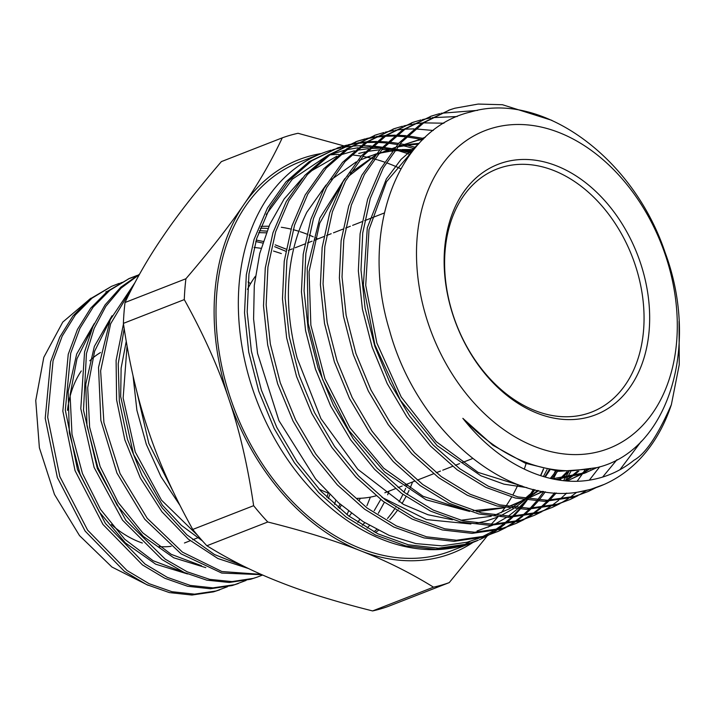<?xml version="1.0" encoding="UTF-8"?>
<svg xmlns="http://www.w3.org/2000/svg" width="715" height="715" viewBox="0 0 715 715"><rect width="100%" height="100%" fill="white"/><g stroke="black" fill="none" stroke-linecap="round" stroke-linejoin="round"><path stroke-width="1.07" d="M375.411 532.586A166.944 120.567 68.7 0 0 378.333 530.387M389.845 519.68A166.944 120.567 68.7 0 0 397.111 510.814M398.452 508.937A166.944 120.567 68.7 0 0 399.05 508.07M401.973 503.583A166.944 120.567 68.7 0 0 405.977 496.585M407.085 494.44A166.944 120.567 68.7 0 0 409.007 490.454M409.829 488.64A166.944 120.567 68.7 0 0 412.573 481.964M317.746 238.962A166.944 120.567 68.7 0 0 315.056 237.657M313.25 236.817A166.944 120.567 68.7 0 0 309.068 235.003M306.824 234.1A166.944 120.567 68.7 0 0 300.121 231.696M298.101 231.052A166.944 120.567 68.7 0 0 293.186 229.667M290.969 229.113A166.944 120.567 68.7 0 0 281.308 227.272M268.938 226.262A166.944 120.567 68.7 0 0 260.975 226.441M321.446 153.519A211.157 152.51 68.7 0 0 243.913 204.463A211.157 152.51 68.7 0 0 228.782 398.818A211.157 152.51 68.7 0 0 360.449 550.747A211.157 152.51 68.7 0 0 473.169 542.31M331.277 150.15A208.673 150.713 68.7 0 0 322.045 153.278L299.719 161.992A208.673 150.713 68.7 0 0 235.181 411.188A208.673 150.713 68.7 0 0 451.442 550.791L473.768 542.077A208.673 150.713 68.7 0 0 478.299 540.2L466.993 544.106L438.349 548.235L408.31 544.785L378.012 533.873L348.643 515.908L321.303 491.554L297.047 461.702L276.83 427.481L261.404 390.175L251.394 351.154L247.184 311.91L248.972 273.881L256.694 238.515L270.082 207.136L288.672 180.895L311.758 160.795L338.526 147.576L346.632 145.154M464.115 544.884A208.673 150.713 68.7 0 0 470.13 541.353M488.291 527.143A208.673 150.713 68.7 0 0 490.106 525.373M491.205 524.256A208.673 150.713 68.7 0 0 497.703 517.097M501.188 512.762A208.673 150.713 68.7 0 0 504.844 507.775M505.916 506.211A208.673 150.713 68.7 0 0 511.636 497.077M512.932 494.789A208.673 150.713 68.7 0 0 517.079 486.727M517.615 485.583A208.673 150.713 68.7 0 0 518.071 484.609M524.283 469.129A208.673 150.713 68.7 0 0 526.106 463.535M400.838 168.803A208.673 150.713 68.7 0 0 396.396 166.765M395.207 166.246A208.673 150.713 68.7 0 0 386.556 162.823M384.581 162.126A208.673 150.713 68.7 0 0 377.94 159.99M377.091 159.749A208.673 150.713 68.7 0 0 374.303 158.971M372.658 158.542A208.673 150.713 68.7 0 0 370.987 158.131M370.433 157.997A208.673 150.713 68.7 0 0 366.795 157.184M366.768 157.175A208.673 150.713 68.7 0 0 362.728 156.397M361.138 156.129A208.673 150.713 68.7 0 0 353.416 155.092M341.663 154.422A208.673 150.713 68.7 0 0 340.555 154.422M339.035 154.431A208.673 150.713 68.7 0 0 329.731 154.923M372.595 610.932C335.791 601.708 304.894 592.118 279.914 582.171C254.62 572.349 230.275 560.211 206.876 545.76A237.559 171.573 68.7 0 1 192.746 529.449C173.441 494.628 158.614 461.559 148.246 430.242C137.575 399.042 129.29 363.417 123.391 323.368A237.559 171.573 68.7 0 1 125.009 302.517C135.814 279.529 148.604 257.329 163.378 235.887C177.838 214.58 197.179 189.815 221.382 161.608L282.282 137.843C271.477 160.821 258.687 183.031 243.913 204.463C229.452 225.779 210.112 250.536 185.909 278.752A237.559 171.573 68.7 0 0 184.282 299.603C203.587 334.423 218.415 367.492 228.782 398.818C239.454 430.01 247.739 465.635 253.637 505.684A237.559 171.573 68.7 0 0 267.768 521.995C304.572 531.218 335.469 540.799 360.449 550.747C385.743 560.569 410.088 572.706 433.496 587.167L372.595 610.932A237.559 171.573 68.7 0 0 388.352 606.374L449.243 582.609L487.246 535.946M433.496 587.167A237.559 171.573 68.7 0 0 449.243 582.609M346.918 146.816L344.943 146.209M343.915 145.896L298.03 133.285A237.559 171.573 -111.3 0 0 282.282 137.843M206.876 545.76L267.768 521.995M192.746 529.449L253.637 505.684M123.391 323.368L184.282 299.603M125.009 302.517L185.909 278.752M255.318 276.383A130.425 94.192 68.7 0 0 247.497 289.378M319.006 489.105A130.425 94.192 68.7 0 0 328.364 493.055M357.339 498.337A130.425 94.192 68.7 0 0 376.081 495.817M322.045 153.278A208.673 150.713 68.7 0 0 255.094 396.065A208.673 150.713 68.7 0 0 464.401 545.259A208.673 150.713 68.7 0 0 467.628 544.267A208.673 150.713 68.7 0 0 473.768 542.077M409.981 154.512A208.673 150.713 68.7 0 0 407.97 153.788M406.987 153.439A208.673 150.713 68.7 0 0 399.837 151.16M399.077 150.936A208.673 150.713 68.7 0 0 397.763 150.57M395.735 150.025A208.673 150.713 68.7 0 0 395.109 149.864M389.371 148.523A208.673 150.713 68.7 0 0 385.564 147.773M382.212 147.21L381.095 147.049A208.673 150.713 68.7 0 0 372.828 146.11M371.326 145.994A208.673 150.713 68.7 0 0 362.255 145.708M360.807 145.726A208.673 150.713 68.7 0 0 352.039 146.218M350.636 146.352A208.673 150.713 68.7 0 0 342.154 147.576M340.796 147.835A208.673 150.713 68.7 0 0 332.591 149.775M479.452 539.673A208.673 150.713 68.7 0 0 487.094 535.812M488.318 535.124A208.673 150.713 68.7 0 0 495.674 530.53M496.853 529.717A208.673 150.713 68.7 0 0 503.914 524.363M505.04 523.425A208.673 150.713 68.7 0 0 511.797 517.285M512.87 516.221A208.673 150.713 68.7 0 0 519.304 509.232M520.323 508.034A208.673 150.713 68.7 0 0 521.986 505.988M527.366 498.784A208.673 150.713 68.7 0 0 528.045 497.792M528.635 496.934A208.673 150.713 68.7 0 0 529.368 495.826M530.995 493.296A208.673 150.713 68.7 0 0 533.363 489.409M540.513 475.654A208.673 150.713 68.7 0 0 543.427 468.906M479.113 538.154L467.083 542.229L442.013 545.876L415.799 543.588L389.237 535.428L363.149 521.637L338.418 502.672L315.664 479.041L278.939 420.652L257.57 353.425L253.584 318.988L254.29 285.374L259.733 253.476L269.752 224.412L284.159 198.967L302.481 178.044M310.087 171.636L336.765 156.272M339.661 155.146L354.399 150.811M344.871 150.114L329.892 154.815M326.576 156.192L292.31 179.206L266.248 214.482M460.809 520.27L491.214 516.302M494.476 515.274L510.224 508.41M512.315 507.239L521.172 501.465M522.308 500.616L523.523 499.687M525.141 498.409L529.851 494.36M530.539 493.725L534.632 489.712M545.205 477.084L549.844 470.184M412.081 151.723L410.49 151.419M409.418 151.231L403.6 150.365M398.192 149.801L395.306 149.605M393.018 149.498L389.461 149.417M389.183 149.408L381.837 149.605M379.888 149.739L367.331 151.419M365.142 151.866L358.716 153.448M356.499 150.365L368.457 148.622M370.307 148.461L381.345 148.13M383.115 148.175L391.239 148.693M391.606 148.729L393.885 148.97M395.636 149.185L399.372 149.721M403.046 150.365L408.98 151.625M410.008 151.866L411.652 152.277M548.995 470.041L544.759 476.95M535.017 489.811L531.602 493.556M531.022 494.154L527.456 497.667M524.98 499.928L515.166 507.578M513.379 508.776L500.437 515.899M497.89 517.017L485.735 521.181L476.19 523.255M477.066 530.968L492.465 525.319M494.789 524.211L506.577 517.383M508.213 516.257L517.329 509.116M518.679 507.909L526.472 500.151M527.661 498.829L529.1 497.166M530.092 495.987L531.674 494.038M532.121 493.475L534.284 490.651M543.391 476.548L547.011 469.666M411.018 153.126L409.23 152.581M408.229 152.295L400.972 150.418M393.84 148.961L391.892 148.64M391.552 148.586L383.66 147.576M382.007 147.433L371.854 147.004M370.191 147.013L359.833 147.594M358.108 147.782L346.864 149.658M543.615 468.951L540.71 475.716M533.542 489.453L531.451 492.867M529.842 495.361L528.894 496.773M528.278 497.658L527.482 498.802M526.696 500.187L520.27 508.025M519.224 509.232L512.521 516.23M511.395 517.303L504.129 523.541M502.886 524.497L494.682 530.173M493.207 531.075L481.874 536.974M589.714 416.791A134.402 97.061 -111.3 0 1 453.462 316.539A134.402 97.061 -111.3 0 1 504.066 162.296A134.402 97.061 -111.3 0 1 640.327 262.539A134.402 97.061 -111.3 0 1 589.714 416.791M502.77 167.06A130.425 94.192 68.7 0 0 496.916 169.044A130.425 94.192 68.7 0 0 455.071 320.776A130.425 94.192 68.7 0 0 585.889 414.021A130.425 94.192 68.7 0 0 591.743 412.037A130.425 94.192 68.7 0 0 633.588 260.305A130.425 94.192 68.7 0 0 502.77 167.06M462.846 418.329C496.55 453.435 532.898 470.944 571.902 470.827L596.703 467.655C667.14 451.549 700.637 348.268 665.218 252.815C633.213 156.701 540.951 90.483 470.345 112.049C396.95 129.344 359.404 232.134 389.496 330.25C416.291 428.946 504.039 503.887 577.059 492.286A202.47 146.226 68.7 0 0 590.822 489.275A202.47 146.226 68.7 0 0 604.309 484.368A202.47 146.226 68.7 0 0 671.376 404.627C657.845 435.462 645.377 453.998 633.964 460.237C621.925 469.987 608.438 476.378 593.513 479.39C550.541 488.434 499.508 465.179 462.846 418.329L492.814 445.231L525.409 463.257L558.692 471.328L590.679 469.031M577.059 492.286L590.545 489.4L604.023 484.484M595.908 487.701L588.311 491.446L575.066 496.255L547.154 500.268L517.892 496.898L488.381 486.254L459.772 468.745L433.147 444.989L409.525 415.907L389.845 382.561L374.821 346.194L365.088 308.174L360.995 269.913L362.746 232.858L370.29 198.386L383.347 167.793L401.481 142.214L423.995 122.614L450.101 109.726L454.829 108.233L478.138 104.068L502.475 104.73L551.873 120.334M679.053 321.25L679.25 364.704L671.376 404.627M577.952 495.656L570.364 499.401L557.057 504.227L529.011 508.267L499.624 504.879L469.987 494.19L441.253 476.61L414.512 452.756L390.792 423.548L371.014 390.059L355.927 353.541L346.14 315.351L342.029 276.919L343.781 239.704L351.351 205.08L364.471 174.353L382.677 148.657L405.289 128.977L431.503 116.036L439.618 113.622M440.958 113.283L477.602 110.378M641.328 441.253L619.923 469.728M450.101 109.726L421.394 123.498L398.845 143.107L380.711 168.704L367.635 199.306L360.092 233.805L358.349 270.878L362.425 309.157L372.184 347.204L387.199 383.598L406.906 416.961L430.528 446.08L457.18 469.844L485.807 487.362L515.327 498.015L544.624 501.385L572.536 497.372L588.311 491.446M559.997 503.619L552.409 507.355L539.038 512.199L510.885 516.257L481.356 512.861L451.585 502.127L422.726 484.466L395.86 460.514L372.032 431.172L352.164 397.522L337.015 360.843L327.184 322.483L323.055 283.9L324.825 246.523L332.421 211.756L345.595 180.895L363.881 155.101L386.583 135.341L412.913 122.345L421.019 119.932M422.359 119.593L430.752 117.886M432.137 117.662L457.216 116.527M617.009 459.665L602.62 477.084M586.452 490.472L579.168 494.986M431.503 116.036L402.679 129.871L380.04 149.569L361.835 175.264L348.706 206.009L341.127 240.651L339.375 277.885L343.477 316.334L353.281 354.542L368.359 391.096L388.165 424.603L411.894 453.837L438.653 477.7L467.413 495.298L497.059 505.997L526.481 509.384L554.527 505.344L570.364 499.401M542.05 511.574L534.454 515.309L521.029 520.18L492.742 524.256L463.088 520.842L433.183 510.063L404.198 492.322L377.216 468.262L353.281 438.796L333.333 405.012L318.112 368.18L308.245 329.66L304.09 290.907L305.859 253.369L313.492 218.45L326.71 187.464L345.077 161.554L367.876 141.704L394.314 128.646L402.42 126.233M403.769 125.903L412.153 124.187M413.538 123.963L422.199 122.962M423.629 122.864L443.944 123.212M599.697 466.815L589.348 480.131M576.674 492.331L569.676 497.64M568.505 498.435L561.212 502.94M412.913 122.345L383.973 136.234L361.236 156.013L342.95 181.825L329.767 212.704L322.161 247.497L320.409 284.892L324.53 323.493L334.379 361.87L349.528 398.577L369.414 432.235L393.25 461.595L420.134 485.556L449.011 503.235L478.8 513.978L508.347 517.374L536.509 513.325L552.409 507.355M524.095 519.528L516.507 523.264L503.02 528.153L474.608 532.246L444.837 528.823L414.798 518L385.68 500.187L358.581 476.02L334.54 446.428L314.502 412.501L299.21 375.509L289.289 336.819L285.124 297.905L286.894 260.215L294.553 225.145L307.834 194.024L326.272 168.007L349.17 148.068L375.715 134.956L383.83 132.543M385.171 132.203L393.554 130.488M394.939 130.264L403.6 129.263M405.03 129.156L413.985 128.888M415.46 128.906L433.254 130.488M584.745 470.282L583.324 472.517M582.725 473.437L582.368 473.974M582.287 474.09L577.148 481.24M566.682 493.109L559.827 499.392M558.71 500.312L551.721 505.594M550.559 506.399L543.266 510.894M394.314 128.646L365.267 142.598L342.431 162.457L324.074 188.385L310.837 219.389L303.205 254.334L301.444 291.89L305.582 330.661L315.476 369.199L330.688 406.066L350.663 439.868L374.606 469.353L401.607 493.422L430.618 511.171L460.531 521.959L490.213 525.373L518.5 521.298L534.454 515.309M506.14 527.482L498.552 531.218L485.002 536.134L456.474 540.245L426.569 536.804L396.405 525.936L367.153 508.043L339.938 483.778L315.789 454.061L295.661 419.982L280.298 382.829L270.342 343.978L266.15 304.903L267.928 267.044L275.624 231.83L288.958 200.575L307.477 174.442L330.464 154.431L357.125 141.266L365.231 138.853M366.572 138.513L374.955 136.788M376.34 136.565L385.001 135.555M386.431 135.448L395.377 135.171M396.852 135.189L406.102 135.689M407.639 135.832L423.941 138.513M570.731 471.694L567.254 477.665M566.897 478.228L565.529 480.373M556.225 492.957L549.621 500.214M548.566 501.269L541.881 507.364M540.763 508.285L533.774 513.558M532.603 514.362L525.311 518.858M375.715 134.956L346.56 148.961L323.636 168.91L305.198 194.936L291.908 226.074L284.239 261.163L282.47 298.879L286.635 337.82L296.564 376.528L311.847 413.547L331.921 447.492L355.963 477.111L383.088 501.287L412.224 519.108L442.263 529.94L472.079 533.363L500.491 529.279L516.507 523.264M515.247 523.818L522.799 519.966M524.006 519.278L531.263 514.675M532.416 513.862L539.369 508.472M540.477 507.534L547.109 501.331M548.164 500.25L554.724 492.858M563.545 480.677L564.877 478.567M565.252 477.951L569.292 470.863M422.717 139.702L421.993 139.532M420.965 139.3L420.411 139.184M420.295 139.157L406.567 136.878M405.03 136.708L395.744 136.1M394.26 136.065L385.269 136.234M383.83 136.324L375.125 137.244M373.739 137.45L365.32 139.076M363.971 139.398L355.82 141.713M347.982 144.814L356.356 143.089M357.741 142.866L366.402 141.847M367.823 141.74L376.769 141.454M378.244 141.472L387.494 141.954M389.023 142.097L398.586 143.402M400.177 143.688L405.986 144.895M407.3 145.199L407.773 145.315M408.319 145.449L414.423 147.084M556.341 473.044L553.347 478.827M545.322 491.804L539.038 500.071M538.038 501.269L531.683 508.204M530.619 509.259L523.934 515.336M522.817 516.257L515.819 521.521M514.657 522.316L507.355 526.812M357.125 141.266L327.854 155.325L304.831 175.354L286.322 201.496L272.969 232.759L265.274 268L263.504 305.877L267.687 344.988L277.661 383.848L293.016 421.028L313.17 455.124L337.319 484.868L364.561 509.143L393.822 527.044L424.004 537.921L453.945 541.362L482.473 537.251L498.552 531.218M497.291 531.772L504.844 527.929M506.05 527.241L513.307 522.638M514.469 521.825L521.423 516.445M522.531 515.506L529.172 509.321M530.226 508.24L536.527 501.188M537.528 499.973L543.758 491.562M557.745 471.248L551.551 478.657M553.812 474.242L555.358 470.988M414.459 148.756L413.788 148.55M412.913 148.282L406.567 146.53M405.959 146.378L403.564 145.806M402.527 145.574L401.919 145.44M401.803 145.413L399.158 144.868M397.558 144.564L387.959 143.134M386.422 142.973L377.136 142.374M375.652 142.348L366.661 142.526M365.231 142.616L356.535 143.545M355.141 143.751L346.721 145.377M345.372 145.699L337.221 148.023M529.315 497.041L528.054 498.891M527.116 500.241L521.11 508.079M520.109 509.277L513.745 516.185M512.682 517.24L505.988 523.308M504.87 524.229L497.872 529.484M496.702 530.28L489.409 534.766M488.193 535.437L480.605 539.173M338.526 147.576L309.148 161.688L286.027 181.807L267.437 208.056L254.04 239.462L246.309 274.846L244.53 312.884L248.74 352.164L258.767 391.194L274.185 428.535L294.428 462.766L318.684 492.635L346.042 517.008L375.429 534.981L405.736 545.903L435.81 549.352L464.464 545.223A208.7 147.639 69.5 0 0 467.628 544.267M452.22 109.118L448.797 110.173M433.648 115.428L430.207 116.482M415.075 121.729L411.608 122.792M396.494 128.03L393.009 129.102M377.922 134.331L374.419 135.412M601.226 451.004A170.536 123.159 68.7 0 0 665.451 255.282A170.536 123.159 68.7 0 0 492.555 128.083A170.536 123.159 68.7 0 0 428.339 323.797A170.536 123.159 68.7 0 0 601.226 451.004M555.778 479.55L584.173 473.375L597.025 467.574M585.317 472.919L595.756 467.905M418.588 144.001L401.026 159.436L386.395 178.911L367.313 227.692L363.354 285.044L374.83 344.728L400.382 400.266L437.124 445.606L480.945 475.815L503.986 484.162L526.919 487.621M567.344 480.882L578.837 475.269M579.508 474.876L587.274 469.8M425.246 137.271L422.994 138.093M564.85 480.811L569.319 477.763M570.15 477.155L577.363 471.283M423.083 139.345L417.685 140.417M416.979 140.578L403.233 144.85L418.704 139.818M531.397 496.809L542.614 491.366M558.558 480.015L559.416 479.256M560.265 478.496L567.031 471.73M418.338 144.171L409.159 144.948M408.185 145.073L399.086 146.727M398.38 146.888L397.254 147.156M394.841 147.782L385.769 150.722M395.1 147.469L378.19 153.931M375.018 155.486L350.252 173.075M344.809 178.571L319.802 218.12L307.236 267.991L308.21 323.529L322.599 379.477L348.911 430.555L384.581 471.98L426.158 499.803L469.603 511.44M476.878 511.708L505.219 507.659M508.383 506.649L524.39 499.83M513.424 504.772L523.898 499.749M525.981 498.552L533.426 493.69M534.248 493.091L537.716 490.419M550.3 478.398L556.252 471.087M412.921 150.651L411.456 150.561M410.267 150.499L400.838 150.418M399.739 150.463L394.376 150.829M392.258 151.044L390.56 151.249M389.586 151.374L380.487 153.028M379.781 153.189L378.539 153.493M376.126 154.127L367.153 157.041M376.385 153.814L359.439 160.303M356.267 161.867L331.438 179.537M325.977 185.06L306.851 212.203C286.08 254.665 282.845 303.312 297.154 358.135L320.901 418.588L357.786 469.281L403.501 504.415L427.963 514.746L452.506 519.787M552.23 478.836L586.461 472.481M416.452 146.396L386.493 181.744L369.003 229.667L365.723 285.339L376.877 343.066L401.213 396.986L436.186 441.62L478.112 472.4L522.585 486.227M567.04 480.998L580.562 474.697M581.116 474.376L588.758 469.478M425.362 137.173L421.85 138.531M565.61 480.882L570.802 477.441M571.607 476.869L578.81 471.131M423.691 138.755L419.267 139.684M530.253 497.265L543.132 491.455M559.613 480.176L560.864 479.104M561.704 478.362L568.497 471.73M419.187 143.349L410.464 144.18M409.534 144.314L400.668 145.994M400.105 146.128L397.567 146.772M386.904 150.266L377.886 154.297M374.571 156.049L348.017 176.703M342.02 183.532L319.739 223.16L309.068 271.763L310.855 325.146L324.923 378.691L349.939 427.776L383.651 468.146L423.074 496.29L464.687 509.804M473.169 510.635L504.674 507.57M508.07 506.595L514.568 504.334M526.553 498.65L534.909 493.368M535.705 492.796L538.636 490.606M413.717 149.667L412.555 149.605M411.375 149.551L402.027 149.569M400.945 149.623L394.921 150.105M392.785 150.365L391.865 150.481M390.935 150.615L382.069 152.304M381.515 152.438L378.852 153.108M470.899 523.988L426.471 519.582L381.989 497.363M373.891 531.817A166.944 120.567 68.7 0 0 376.653 529.511M387.503 518.473A166.944 120.567 68.7 0 0 394.492 509.169M395.77 507.23A166.944 120.567 68.7 0 0 396.235 506.497M398.988 501.903A166.944 120.567 68.7 0 0 402.92 494.396M403.975 492.152A166.944 120.567 68.7 0 0 405.664 488.3M406.442 486.406A166.944 120.567 68.7 0 0 407.389 483.983M260.26 228.282A166.944 120.567 -111.3 0 1 268.009 228.46M349.161 516.302L351.36 513.37M359.448 500.044L360.333 498.275M362.326 525.239L364.784 522.683M374.213 510.671L380.72 499.49M281.344 253.575L273.514 251.045M261.127 248.293L254.12 247.417M266.257 232.84L258.669 232.616M171.171 546.332A104.336 75.352 -111.3 0 1 159.088 546.573M142.321 543.025A104.336 75.352 -111.3 0 1 111.415 524.56M67.478 410.365A104.336 75.352 -111.3 0 1 81.304 370.942M89.777 360.78A104.336 75.352 -111.3 0 1 100.538 352.513M238.247 583.556L232.053 585.567L210.416 588.758L187.714 586.291L164.781 578.256L142.473 564.922L102.978 524.461L75.048 470.64L62.84 411.089L68.238 354.282L77.443 329.463L90.626 308.245L107.322 291.407L129.478 278.403L109.833 290.29L93.12 307.155L79.928 328.373L70.714 353.201L65.306 410.053L77.524 469.639L105.463 523.514L144.975 564.01L167.31 577.354L190.253 585.406L212.99 587.873L234.654 584.682L246.085 580.428M139.362 274.515L121.112 288.091L105.892 306.235L94.201 328.319L86.435 353.585L83.494 410.204L97.329 468.441L125.92 520.431L165.219 559.148L187.196 571.803L209.727 579.365L232 581.581L253.235 578.381L256.846 577.246L250.625 579.266L229.22 582.466L206.769 580.16L184.059 572.42L161.939 559.514L122.515 520.145L94.103 467.449L80.795 408.667L84.576 351.887L92.852 326.728L105.06 304.912L120.817 287.171L139.577 274.14M256.846 577.246L262.664 575.021M320.347 490.535L320.445 489.909M334.548 504.388L335.764 500.241M250.607 283.605L248.069 282.005M346.963 514.639L348.527 511.18M357.84 522.37L359.743 519.385M366.929 505.702L370.37 497.131M255.764 241.554L262.691 243.046M274.667 246.684L285.75 251.251M367.17 528.135L369.458 525.525M378.351 513.272L384.375 502.243M387.655 494.771L389.049 491.142M286.143 249.142L275.195 244.852M263.209 241.438L256.211 240.07M266.927 231.124L259.357 230.695M219.657 589.866L213.472 591.868L191.951 595.041L169.357 592.583L146.557 584.584L124.383 571.33L85.121 531.075L57.352 477.531L45.215 418.329L50.595 361.835L59.747 337.158L72.859 316.057L89.473 299.299L111.522 286.358L91.985 298.182L75.352 314.957L62.232 336.059L53.062 360.762L47.691 417.31L59.837 476.574L87.623 530.146L126.913 570.427L149.113 583.699L171.94 591.707L194.543 594.156L216.073 590.983L227.486 586.729M122.551 282.318L120.701 282.881M119.387 283.31L111.522 286.358M128.226 278.966L136.136 276.044M137.45 275.632L138.04 275.463M139.237 274.739L138.656 274.926M137.343 275.355L129.478 278.403M261.931 574.699L221.704 573.055L181.074 553.857L144.734 519.224L116.92 473.035L100.869 420.456L98.518 367.394L110.235 319.775L134.786 282.925M132.99 286.349L110.637 323.788L100.627 370.87L103.916 422.619L120.057 473.545L147.245 518.312L182.486 552.168L221.909 571.535L261.216 574.377M248.606 568.586L217.878 558.522L188.34 539.173L161.903 511.734L140.265 477.906L124.821 439.805L116.59 399.792L116.107 360.333L123.472 323.913M124.178 328.632L118.225 363.738L119.342 401.321L127.431 439.26L141.99 475.466L162.171 507.9L186.794 534.749L214.446 554.518L243.511 566.11M179.921 505.317L160.92 476.556L146.343 444.399L136.905 410.312L133.044 375.822M136.565 390.533L148.845 443.497L173.298 491.84M107.375 291.363L105.856 291.827M183.201 572.027L153.09 560.721L124.75 539.271L100.529 509.411L82.431 473.473L71.992 434.309L70.088 395.038L76.961 358.778L92.137 328.399M201.469 565.717L171.18 554.313L142.678 532.747L118.333 502.69L100.127 466.546L89.616 427.168L87.713 387.673L94.612 351.199L109.86 320.642M329.803 494.512L328.346 498.632M197.787 535.562L161.447 500.116L135.242 451.978L123.141 398.041L127.047 346.033M341.287 505.201L339.393 508.579M187.509 573.948L155.673 564.18L125.375 542.926L99.385 512.047L80.107 474.26L69.355 432.888L68.148 391.597L76.684 354.032L94.3 323.529M205.786 567.639L173.763 557.798L143.295 536.393L117.171 505.317L97.794 467.315L86.98 425.711L85.773 384.196L94.344 346.426L112.041 315.735M328.283 493.028L326.898 497.22M202.408 540.88L181.44 525.4L162.439 505.246L133.526 454.374L120.683 396.593L121.13 368.082L126.242 341.413M340.045 504.111L338.195 507.561M90.85 298.227L62.777 322.081L43.812 357.321L35.75 400.525L39.379 447.778L54.465 494.423L79.508 535.598L111.915 567.013L148.068 585.281M406.12 150.704L403.769 150.365M390.033 148.354L383.794 147.442M530.977 494.914L530.11 495.978M529.189 497.113L527.777 498.847M604.309 484.368L603.755 484.609M384.831 492.787L395.458 488.64M398.13 487.603L402.25 485.986M404.538 485.101L414.503 481.204M417.176 480.167L433.558 473.768M436.23 472.731L440.467 471.078M442.755 470.184L452.622 466.332M455.294 465.295L459.584 463.615M461.872 462.721L472.651 458.521M288.395 250.42L292.355 248.865M295.224 247.748L304.787 244.021M307.468 242.975L312.071 241.178M314.359 240.285L323.868 236.576M326.541 235.53L331.206 233.707M333.494 232.813L342.941 229.131M345.622 228.085L350.35 226.244M352.629 225.35L362.022 221.686M364.695 220.64L384.25 213.007M567.067 480.998L568.488 480.444M184.443 542.989L190.235 540.728M192.692 539.771L197.59 537.859M319.945 490.106L320.597 489.855"/></g></svg>
